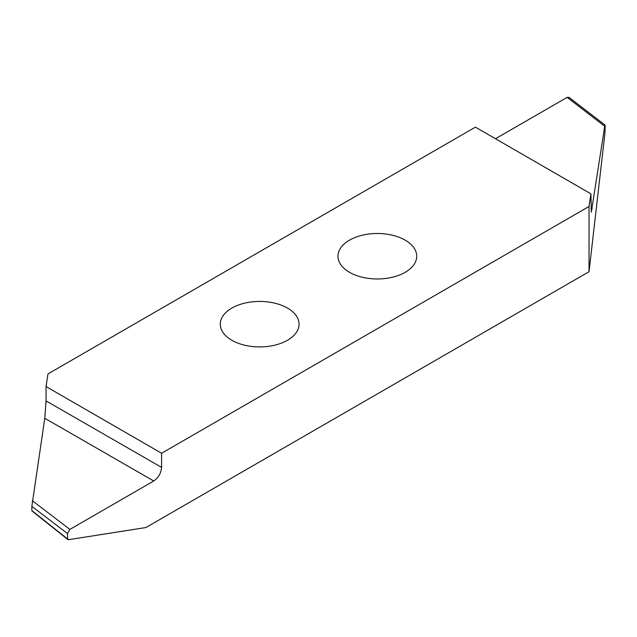 <?xml version="1.0" encoding="UTF-8"?>
<svg xmlns="http://www.w3.org/2000/svg" width="637" height="637" viewBox="0 0 637 637"><rect width="100%" height="100%" fill="white"/><g stroke="black" fill="none" stroke-linecap="round" stroke-linejoin="round"><path stroke-width="0.96" d="M32.017 510.683L68.446 539.706L145.913 527.54L589.034 271.704L604.983 132.759L605.15 126.126C605.126 124.669 604.975 124.717 604.72 126.277L591.319 212.185L590.945 193.855L475.401 127.145L47.966 373.927L46.055 386.555L161.599 453.257L589.034 206.484L590.945 193.855M32.28 500.69L69.871 529.411L67.498 533.567L31.85 506.335L44.789 418.294L46.055 400.92L46.055 386.555M287.51 308.093A39.383 22.741 0 0 0 244.592 303.164A39.383 22.741 0 0 0 220.275 324.177A39.383 22.741 0 0 0 231.812 340.254A39.383 22.741 0 0 0 274.73 345.182A39.383 22.741 0 0 0 299.048 324.177A39.383 22.741 0 0 0 287.51 308.093M405.188 240.157A39.383 22.741 0 0 0 362.27 235.228A39.383 22.741 0 0 0 337.952 256.233A39.383 22.741 0 0 0 349.49 272.31A39.383 22.741 0 0 0 392.408 277.238A39.383 22.741 0 0 0 416.725 256.233A39.383 22.741 0 0 0 405.188 240.157M589.034 271.704L589.034 206.484M46.055 400.92L161.599 467.391L161.599 453.257M161.599 467.391C161.097 473.14 158.486 477.67 153.748 480.983L44.789 418.294M69.871 529.411L153.748 480.983M68.446 539.706L67.618 538.862L67.498 533.567M605.15 126.126C605.126 124.669 604.975 124.717 604.72 126.277L567.129 97.381L495.49 138.739M567.129 97.381L568.937 97.294L605.046 125.051M31.866 510.38L31.85 506.335M590.945 208.203L592.211 208.936M67.912 539.587L31.922 510.906"/></g></svg>
